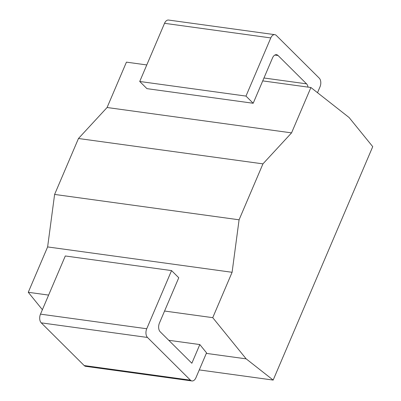 <?xml version="1.0" encoding="UTF-8"?>
<svg xmlns="http://www.w3.org/2000/svg" width="401" height="401" viewBox="0 0 401 401"><rect width="100%" height="100%" fill="white"/><g stroke="black" fill="none" stroke-linecap="round" stroke-linejoin="round"><path stroke-width="0.6" d="M310.91 87.513L349.106 117.533L372.735 146.656L273.166 380.078L246.169 358.86L212.741 317.662L232.094 272.294L239.081 219.798L262.941 163.869L291.557 132.876L310.91 87.513L262.73 80.887M146.781 64.942L126.435 62.145L107.082 107.508L78.466 138.5L54.611 194.43L47.619 246.926L28.265 292.289L48.616 295.091M308.008 87.112A6.441 3.875 -82.2 0 0 306.554 83.844L278.033 55.483L274.86 55.047M278.033 55.483A6.441 3.875 -82.2 0 0 276.525 54.696A6.441 3.875 -82.2 0 0 272.51 57.96L253.186 103.263L245.978 96.09L270.79 37.925A6.441 3.875 97.8 0 1 274.8 34.661A6.441 3.875 97.8 0 1 276.309 35.448L319.251 78.15A6.441 3.875 97.8 0 1 320.003 86.862L317.512 92.701M253.186 103.263L146.936 88.646L139.728 81.478L164.535 23.313A6.441 3.875 -82.2 0 1 168.55 20.05L274.8 34.661M84.185 365.552L190.435 380.163A6.441 3.875 97.8 0 0 191.944 380.95L85.689 366.339A6.441 3.875 -82.2 0 1 84.185 365.552L41.238 322.85A6.441 3.875 -82.2 0 1 40.491 314.138L146.741 328.75L171.553 270.585L178.761 277.753L159.438 323.056A6.441 3.875 -82.2 0 0 160.184 331.767L191.848 363.246L199.818 344.559L168.756 340.289M190.435 380.163L147.488 337.462A6.441 3.875 97.8 0 1 146.741 328.75M212.741 317.662L164.565 311.036M42.386 309.692L28.265 292.289M246.169 358.86L206.32 353.381M199.818 344.559L206.545 352.85L195.954 377.687A6.441 3.875 97.8 0 1 191.944 380.95M273.166 380.078L199.267 369.917M262.941 163.869L78.466 138.5M239.081 219.798L54.611 194.43M171.553 270.585L65.298 255.973L40.491 314.138M232.094 272.294L47.619 246.926M245.978 96.09L139.728 81.478M291.557 132.876L107.082 107.508M306.554 83.844L263.968 77.989M41.238 322.85L147.488 337.462M164.535 23.313L270.79 37.925"/></g></svg>
